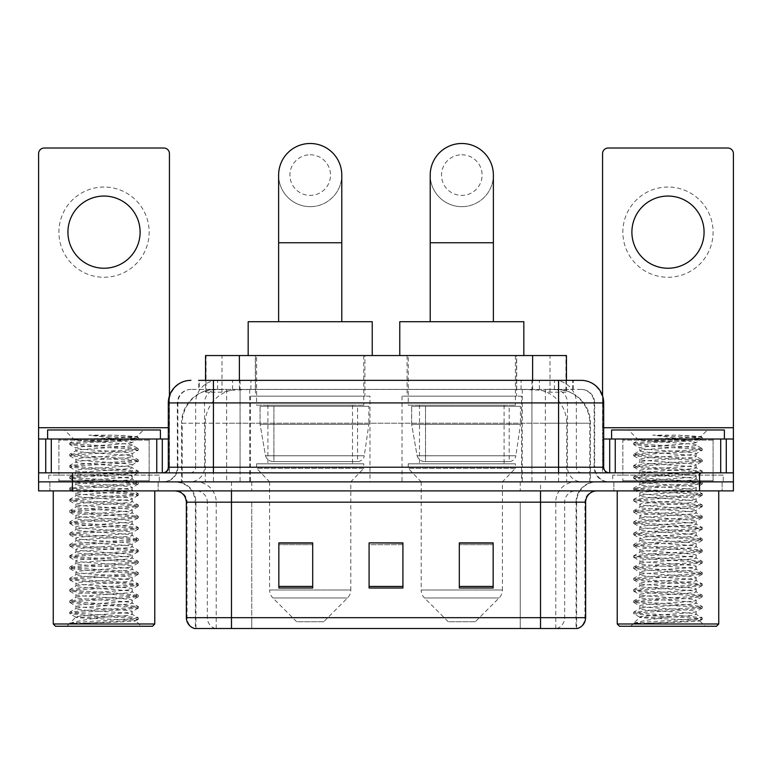 <?xml version="1.0" encoding="UTF-8"?>
<svg xmlns="http://www.w3.org/2000/svg" width="772" height="772" viewBox="0 0 772 772"><rect width="100%" height="100%" fill="white"/><g stroke="black" fill="none" stroke-linecap="round" stroke-linejoin="round"><path stroke-width="0.58" stroke-dasharray="3.86 2.9" d="M521.573 396.152L402.019 396.152L521.573 396.152L521.573 481.873L402.019 481.873L521.573 481.873M402.019 396.152L402.019 481.873M369.981 396.152L250.427 396.152L369.981 396.152L369.981 481.873L250.427 481.873L369.981 481.873M250.427 396.152L250.427 481.873M555.743 389.387L544.762 389.387L561.611 389.792C565.857 391.057 567.295 391.867 565.934 392.205L550.021 392.205L540.95 390.265L522.287 389.435L249.713 389.435L231.05 390.265L221.979 392.205L206.066 392.205L205.555 391.993L205.555 380.364M566.445 355.545L205.555 355.545M559.681 389.522A33.833 33.833 0 0 1 590.474 423.22L590.474 481.873L181.526 481.873L590.474 481.873M205.555 391.993C205.584 391.356 207.195 390.622 210.389 389.792L227.238 389.387L216.256 389.387M212.319 389.522A33.833 33.833 0 0 0 181.526 423.22L182.211 423.22L182.211 481.873M364.905 355.545L255.503 355.545L364.905 355.545L364.905 396.152L255.503 396.152L364.905 396.152M255.503 355.545L255.503 396.152M516.497 355.545L407.095 355.545L516.497 355.545L516.497 396.152L407.095 396.152L516.497 396.152M407.095 355.545L407.095 396.152M566.445 380.364L566.445 391.983L565.934 392.205L565.934 355.545M227.238 389.387L544.762 389.387M213.429 380.364L573.229 380.364L199.282 380.364L199.282 389.387L573.229 389.387L198.771 389.387L198.771 380.364L217.858 380.364A22.562 22.214 -90 0 0 195.644 402.916L195.644 467.214L168.315 467.214M581.133 389.387L190.867 389.387L581.133 389.387A13.539 13.539 0 0 1 594.662 402.916L594.662 467.214L195.644 467.214A5.636 5.558 90 0 1 190.095 472.85L609.33 472.85L190.095 472.85M168.315 402.916L594.662 402.916L177.338 402.916L177.878 402.916L177.878 467.214L177.338 467.214A14.658 14.658 0 0 1 162.67 481.873L609.33 481.873L162.67 481.873M713.096 439.017L622.859 439.017L713.096 439.017L713.096 472.85L622.859 472.85L713.096 472.85L713.096 481.873L622.859 481.873L713.096 481.873L713.096 475.108L622.859 475.108L713.096 475.108M622.859 439.017L622.859 475.108M149.141 439.017L58.904 439.017L149.141 439.017L149.141 472.85L58.904 472.85L149.141 472.85L149.141 481.873L58.904 481.873L149.141 481.873L149.141 475.108L58.904 475.108L149.141 475.108M58.904 439.017L58.904 475.108M699.567 490.895L38.6 490.895L38.6 472.85L169.435 472.85L169.435 427.736L169.435 472.85L38.6 472.85L733.4 472.85L733.4 481.873L699.567 481.873L733.4 481.873L733.4 490.895L699.567 490.895L699.567 481.873L72.433 481.873L699.567 481.873L699.567 472.85M38.6 481.873L72.433 481.873L38.6 481.873M531.918 380.364L531.918 402.916L603 402.916A22.562 22.214 90 0 0 580.785 380.364L217.858 380.364M198.771 389.387L199.282 389.387M158.163 481.873L158.163 490.895L49.881 490.895L158.163 490.895L49.881 490.895L158.163 490.895L158.163 481.873L49.881 481.873L49.881 490.895L49.881 481.873L158.163 481.873M722.119 481.873L722.119 490.895L613.837 490.895L722.119 490.895L613.837 490.895L722.119 490.895L722.119 481.873L613.837 481.873L613.837 490.895L613.837 481.873L722.119 481.873M159.283 475.108L48.752 475.108L159.283 475.108L159.283 481.873L48.752 481.873L159.283 481.873M48.752 475.108L48.752 481.873M723.248 475.108L612.717 475.108L723.248 475.108L723.248 481.873L612.717 481.873L723.248 481.873M612.717 475.108L612.717 481.873M576.066 628.504L540.525 628.504L576.616 628.504L576.066 628.504L576.066 502.176L576.616 502.176A20.304 20.304 0 0 1 596.92 481.873L175.08 481.873L596.92 481.873M195.384 628.504L231.475 628.504L195.384 628.504L195.384 502.176L585.639 502.176M540.525 490.895L175.08 490.895L540.525 490.895M194.476 628.504L577.524 628.504M622.859 481.873L713.096 481.873L622.859 481.873M58.904 481.873L149.141 481.873L58.904 481.873M493.154 586.44L493.154 542.89L493.154 588.013L459.311 588.013L459.311 543.121L459.311 588.013L493.154 588.013L493.154 543.343L493.154 588.013L493.154 544.685L459.311 544.685L459.311 588.013L459.311 542.89L493.154 542.89L459.311 542.89L493.154 542.89L493.154 586.44L459.311 586.44M312.689 586.44L312.689 542.89L312.689 588.013L278.846 588.013L278.846 543.121L278.846 588.013L312.689 588.013L312.689 543.343L312.689 588.013L312.689 544.685L278.846 544.685L278.846 588.013L278.846 542.89L312.689 542.89L278.846 542.89L312.689 542.89L312.689 586.44L278.846 586.44M402.916 586.44L402.916 542.89L402.916 588.013L369.084 588.013L369.084 543.121L369.084 588.013L402.916 588.013L402.916 543.343L402.916 588.013L402.916 544.685L369.084 544.685L369.084 542.89L369.084 588.013L369.084 543.121L369.084 588.013L369.084 544.685L402.916 544.685L402.916 543.121L402.916 586.44L369.084 586.44L369.084 588.013L402.916 588.013L402.916 543.121L369.084 543.121L369.084 586.44M402.916 542.89L369.084 542.89L402.916 542.89M231.475 481.873L231.475 628.504L540.525 628.504L540.525 502.176L195.384 502.176C194.177 489.844 187.413 483.079 175.08 481.873M312.689 544.685L312.689 543.343L312.689 544.685L278.846 544.685L278.846 588.013L312.689 588.013L312.689 544.685M493.154 544.685L493.154 543.343L493.154 544.685L459.311 544.685L459.311 588.013L493.154 588.013L493.154 544.685M312.689 543.121L278.846 543.121M493.154 543.121L459.311 543.121M104.017 187.036A45.114 45.114 0 0 0 58.904 232.15A45.114 45.114 0 0 0 104.017 277.264A45.114 45.114 0 0 0 149.141 232.15A45.114 45.114 0 0 0 104.017 187.036M104.017 268.241A36.091 36.091 0 0 1 67.926 232.15A36.091 36.091 0 0 1 104.017 196.059A36.091 36.091 0 0 1 140.108 232.15A36.091 36.091 0 0 1 104.017 268.241M58.904 472.85L149.141 472.85L58.904 472.85M38.6 472.85L38.6 153.647A5.636 5.636 0 0 1 44.236 148.012L163.799 148.012A5.636 5.636 0 0 1 169.435 153.647L169.435 427.736L38.6 427.736M169.435 395.872L169.435 427.736L168.315 427.736M168.315 439.017L38.6 439.017M154.776 490.895L53.258 490.895L154.776 490.895M150.26 481.873L57.775 481.873L150.26 481.873A1.129 1.129 0 0 1 149.141 480.744L58.904 480.744L149.141 480.744L149.141 440.137A1.129 1.129 0 0 1 150.26 439.017L57.775 439.017L150.26 439.017M57.775 481.873A1.129 1.129 0 0 0 58.904 480.744L58.904 440.137A1.129 1.129 0 0 0 57.775 439.017M160.412 439.017L47.623 439.017L160.412 439.017M69.962 623.313C75.28 621.431 86.638 619.376 104.017 617.166L75.82 617.166C73.311 618.44 137.098 619.626 135.775 620.756C137.87 621.634 102.676 622.512 82.401 623.313L69.962 623.313L86.869 621.634L133.73 618.816L138.198 617.725L121.175 615.988L74.315 613.171L69.847 612.09L86.869 610.353L133.73 607.535L138.323 606.589L121.175 604.717L74.315 601.89L69.847 600.809L86.869 599.072L133.73 596.254L138.323 595.318L121.175 593.436L74.315 590.619L69.847 589.528L86.869 587.791L133.73 584.973L138.323 584.037L121.175 582.156L74.315 579.338L69.847 578.257L86.869 576.52L133.73 573.692L138.323 572.756L121.175 570.875L74.315 568.057L69.712 567.121L86.869 565.239L133.73 562.421L138.323 561.476L121.175 559.594L74.315 556.776L69.712 555.84L86.869 553.958L133.73 551.14L138.323 550.195L121.175 548.313L74.315 545.495L69.712 544.559L86.869 542.677L133.73 539.86L138.323 538.914L121.175 537.042L74.315 534.214L69.712 533.278L86.869 531.397L133.73 528.579L138.323 527.643L121.175 525.761L74.315 522.943L69.712 521.997L86.869 520.116L133.73 517.298L138.323 516.362L121.175 514.48L74.315 511.662L69.712 510.717L86.869 508.844L133.73 506.017L138.323 505.081L121.175 503.199L74.315 500.381L69.712 499.445L86.869 497.564L133.73 494.746L138.323 493.8L121.175 491.918L74.315 489.101L69.712 488.165L86.869 486.283L133.73 483.465L138.323 482.519L121.175 480.647L74.315 477.82L69.712 476.884L86.869 475.002L133.73 472.184L138.323 471.238L121.175 469.366L74.315 466.539L69.712 465.603L86.869 463.721L133.73 460.903L138.323 459.967L121.175 458.085L74.315 455.268L69.712 454.322L86.869 452.44L133.73 449.622L138.323 448.686L121.175 446.805L74.315 443.987L69.712 443.041L74.71 440.156C72.105 438.901 138.265 437.705 136.905 436.585L114.555 435.167L88.828 435.167C105.581 437.039 118.434 439.075 127.39 441.266L88.027 441.266L74.71 440.156L64.539 429.985L143.495 429.985L64.539 429.985M69.847 442.906L86.869 441.169L133.73 438.342L138.323 437.406L136.866 436.489L143.495 429.985M82.401 623.313L121.175 621.161L138.198 619.424L135.737 620.852L141.237 626.246L66.797 626.246L75.82 617.166C74.093 615.294 133.942 613.402 132.215 611.53C133.942 609.648 74.093 607.767 75.82 605.885C74.093 604.013 133.942 602.121 132.215 600.249C133.942 598.368 74.093 596.486 75.82 594.614C74.093 592.732 133.942 590.85 132.215 588.968C133.942 587.096 74.093 585.205 75.82 583.333C74.093 581.451 133.942 579.569 132.215 577.688C133.942 575.816 74.093 573.924 75.82 572.052C74.093 570.17 133.942 568.288 132.215 566.407C133.942 564.535 74.093 562.653 75.82 560.771C74.093 558.899 133.942 557.008 132.215 555.136C133.942 553.254 74.093 551.372 75.82 549.49C74.093 547.618 133.942 545.727 132.215 543.855C133.942 541.973 74.093 540.091 75.82 538.209C74.093 536.337 133.942 534.446 132.215 532.574C133.942 530.702 74.093 528.81 75.82 526.938C74.093 525.057 133.942 523.175 132.215 521.293C133.942 519.421 74.093 517.529 75.82 515.657C74.093 513.776 133.942 511.894 132.215 510.012C133.942 508.14 74.093 506.249 75.82 504.377C74.093 502.495 133.942 500.613 132.215 498.741C133.942 496.859 74.093 494.977 75.82 493.096C74.093 491.224 133.942 489.332 132.215 487.46C133.942 485.578 74.093 483.697 75.82 481.815C74.093 479.943 133.942 478.051 132.215 476.179C133.942 474.297 74.093 472.416 75.82 470.534C74.093 468.662 133.942 466.77 132.215 464.898C133.942 463.026 74.093 461.135 75.82 459.263C74.093 457.381 133.942 455.499 132.215 453.618L132.215 456.435L138.198 459.822M138.198 619.424L133.73 618.343L86.869 615.525L69.712 613.643L74.315 612.707L121.175 609.88L138.323 608.008L133.73 607.062L86.869 604.244L69.712 602.363L74.315 601.427L121.175 598.609L138.323 596.727L133.73 595.781L86.869 592.964L69.712 591.082L74.315 590.146L121.175 587.328L138.323 585.446L133.73 584.5L86.869 581.683L69.712 579.801L74.315 578.865L121.175 576.047L138.323 574.165L133.73 573.229L86.869 570.402L69.712 568.53L74.315 567.584L121.175 564.766L138.323 562.884L133.73 561.948L86.869 559.131L69.712 557.249L74.315 556.303L121.175 553.485L138.323 551.604L133.73 550.668L86.869 547.85L69.712 545.968L74.315 545.032L121.175 542.205L138.323 540.332L133.73 539.387L86.869 536.569L69.712 534.687L74.315 533.751L121.175 530.933L138.198 529.196L133.73 528.106L86.869 525.288L69.712 523.406L74.315 522.47L121.175 519.653L138.323 517.771L133.73 516.835L86.869 514.007L69.847 512.27L74.315 511.189L121.175 508.372L138.323 506.49L133.73 505.554L86.869 502.726L69.712 500.854L74.315 499.909L121.175 497.091L138.323 495.209L133.73 494.273L86.869 491.455L69.712 489.573L74.315 488.628L121.175 485.81L138.323 483.928L133.73 482.992L86.869 480.174L69.712 478.293L74.315 477.357L121.175 474.529L138.323 472.657L133.73 471.711L86.869 468.893L69.712 467.012L74.315 466.076L121.175 463.258L138.198 461.521L132.215 464.898L132.215 467.716C133.942 465.844 74.093 463.953 75.82 462.081C74.093 460.199 133.942 458.317 132.215 456.435C133.942 454.563 74.093 452.672 75.82 450.8L69.847 454.177M138.198 461.521L133.73 460.43L86.869 457.613L69.712 455.731L74.315 454.795L121.175 451.977L138.198 450.24L132.215 453.618C133.942 451.745 74.093 449.854 75.82 447.982L75.82 450.8C74.093 448.918 133.942 447.036 132.215 445.164L138.198 448.542M138.198 450.24L133.73 449.159L86.869 446.332L69.847 444.595L75.82 447.982C74.093 446.1 133.942 444.218 132.215 442.337L132.215 445.164C133.344 443.881 105.204 442.52 88.027 441.266M138.198 472.792L132.215 476.179L132.215 478.997C133.942 477.125 74.093 475.234 75.82 473.361C74.093 471.48 133.942 469.598 132.215 467.716L138.198 471.103M69.847 455.876L75.974 459.437L75.82 462.081L69.847 465.458M138.198 484.073L132.215 487.46L132.215 490.278C133.942 488.396 74.093 486.514 75.82 484.633C74.093 482.761 133.942 480.879 132.215 478.997L138.198 482.375M69.847 467.156L75.974 470.717L75.82 473.361L69.847 476.739M138.198 495.354L132.215 498.741L132.215 501.559C133.942 499.677 74.093 497.795 75.82 495.913C74.093 494.041 133.942 492.15 132.215 490.278L138.198 493.655M69.847 478.437L75.974 481.989L75.82 484.633L69.847 488.02M138.198 506.635L132.215 510.012L132.215 512.84C133.942 510.958 74.093 509.076 75.82 507.194C74.093 505.322 133.942 503.431 132.215 501.559L138.198 504.936M69.847 489.718L75.974 493.269L75.82 495.913L69.847 499.301M138.198 517.916L132.215 521.293L132.215 524.111C133.942 522.239 74.093 520.347 75.82 518.475C74.093 516.593 133.942 514.712 132.215 512.84L138.198 516.217M69.847 500.989L75.974 504.55L75.82 507.194L69.847 510.582M138.198 529.196L132.215 532.574L132.215 535.392C133.942 533.52 74.093 531.628 75.82 529.756C74.093 527.874 133.942 525.993 132.215 524.111L138.198 527.498M69.847 512.27L75.974 515.831L75.82 518.475L69.847 521.853M138.198 540.468L132.215 543.855L132.215 546.673C133.942 544.8 74.093 542.909 75.82 541.037C74.093 539.155 133.942 537.273 132.215 535.392L138.198 538.779M69.847 523.551L75.974 527.112L75.82 529.756L69.847 533.134M138.198 551.748L132.215 555.136L132.215 557.953C133.942 556.072 74.093 554.19 75.82 552.308C74.093 550.436 133.942 548.554 132.215 546.673L138.198 550.05M69.847 534.832L75.974 538.393L75.82 541.037L69.847 544.414M138.198 563.029L132.215 566.407L132.215 569.234C133.942 567.352 74.093 565.471 75.82 563.589C74.093 561.717 133.942 559.825 132.215 557.953L138.198 561.331M69.847 546.113L75.974 549.664L75.82 552.308L69.847 555.695M138.198 574.31L132.215 577.688L132.215 580.515C133.942 578.633 74.093 576.752 75.82 574.87C74.093 572.998 133.942 571.106 132.215 569.234L138.198 572.612M69.847 557.394L75.974 560.945L75.82 563.589L69.847 566.976M138.198 585.591L132.215 588.968L132.215 591.786C133.942 589.914 74.093 588.023 75.82 586.151C74.093 584.269 133.942 582.387 132.215 580.515L138.198 583.893M69.847 568.665L75.974 572.226L75.82 574.87L69.847 578.257M138.198 596.872L132.215 600.249L132.215 603.067C133.942 601.195 74.093 599.304 75.82 597.432C74.093 595.55 133.942 593.668 132.215 591.786L138.198 595.173M69.847 579.946L75.974 583.507L75.82 586.151L69.847 589.528M138.198 608.143L132.215 611.53L132.215 614.348C133.942 612.476 74.093 610.584 75.82 608.712C74.093 606.831 133.942 604.949 132.215 603.067L138.198 606.454M69.847 591.227L75.974 594.787L75.82 597.432L69.847 600.809M104.017 617.166C121.146 616.23 130.545 615.284 132.215 614.348L138.198 617.725M69.847 602.507L75.974 606.068L75.82 608.712L69.847 612.09M69.847 444.595L74.315 443.514L121.175 440.696L138.198 438.959L132.06 442.52L127.39 441.266M66.797 626.246L141.237 626.246M75.82 617.166L69.847 613.788M47.623 429.985L160.412 429.985M53.258 623.988L154.776 623.988M55.516 626.246L152.518 626.246M138.198 437.261L114.555 435.167M138.198 438.959L133.73 437.878L88.828 435.167M310.199 206.664A31.584 31.584 0 0 0 341.784 175.08A31.584 31.584 0 0 1 310.199 206.664A31.584 31.584 0 0 0 341.784 175.08A31.584 31.584 0 0 0 310.199 143.495A31.584 31.584 0 0 0 278.624 175.08A31.584 31.584 0 0 0 310.199 206.664A31.584 31.584 0 0 1 278.624 175.08M310.199 154.776A20.304 20.304 0 0 1 330.503 175.08A20.304 20.304 0 0 1 310.199 195.384A20.304 20.304 0 0 1 289.905 175.08A20.304 20.304 0 0 1 310.199 154.776M278.624 321.712L341.784 321.712L278.624 321.712M323.738 621.74L296.67 621.74L272.902 597.972L347.506 597.972L272.902 597.972A11.281 11.281 0 0 1 269.602 589.991L350.806 589.991A11.281 11.281 0 0 1 347.506 597.972L323.738 621.74L296.67 621.74M350.806 481.873L269.602 481.873L269.602 589.991L350.806 589.991L350.806 481.873L363.776 468.334L256.632 468.334L363.776 468.334L363.776 463.827L256.632 463.827L256.632 468.334L269.602 481.873L350.806 481.873M267.903 405.175L352.505 405.175L267.903 405.175L267.903 463.827L352.505 463.827L267.903 463.827M352.505 405.175L352.505 463.827M256.632 355.545L363.776 355.545L256.632 355.545L256.632 405.175L363.776 405.175L256.632 405.175M363.776 355.545L363.776 405.175M372.239 355.545L248.169 355.545L372.239 355.545M248.169 321.712L372.239 321.712M256.632 463.827L363.776 463.827M368.852 406.304L260.077 406.304L368.852 406.304L368.852 424.349L260.077 424.349L260.077 406.304L260.077 424.349L265.51 455.779C266.851 459.649 269.65 461.579 273.906 461.569L357.581 461.569L273.915 461.569L273.915 406.304L273.906 461.569C269.669 461.588 266.871 459.658 265.51 455.779L260.077 424.349L368.852 424.349L364.287 455.779L265.51 455.779L364.287 455.779C363.4 461.299 357.108 461.955 357.59 461.569L357.581 406.304L273.915 406.304L357.581 406.304M461.801 206.664A31.584 31.584 0 0 0 493.376 175.08A31.584 31.584 0 0 1 461.801 206.664A31.584 31.584 0 0 0 493.376 175.08A31.584 31.584 0 0 0 461.801 143.495A31.584 31.584 0 0 0 430.216 175.08A31.584 31.584 0 0 0 461.801 206.664A31.584 31.584 0 0 1 430.216 175.08M461.801 154.776A20.304 20.304 0 0 1 482.095 175.08A20.304 20.304 0 0 1 461.801 195.384A20.304 20.304 0 0 1 441.497 175.08A20.304 20.304 0 0 1 461.801 154.776M430.216 321.712L493.376 321.712L430.216 321.712M475.33 621.74L448.262 621.74L424.494 597.972L499.098 597.972L424.494 597.972A11.281 11.281 0 0 1 421.194 589.991L502.398 589.991A11.281 11.281 0 0 1 499.098 597.972L475.33 621.74L448.262 621.74M502.398 481.873L421.194 481.873L421.194 589.991L502.398 589.991L502.398 481.873L515.368 468.334L408.224 468.334L515.368 468.334L515.368 463.827L408.224 463.827L408.224 468.334L421.194 481.873L502.398 481.873M419.495 405.175L504.097 405.175L419.495 405.175L419.495 463.827L504.097 463.827L419.495 463.827M504.097 405.175L504.097 463.827M408.224 355.545L515.368 355.545L408.224 355.545L408.224 405.175L515.368 405.175L408.224 405.175M515.368 355.545L515.368 405.175M523.831 355.545L399.761 355.545L523.831 355.545M399.761 321.712L523.831 321.712M408.224 463.827L515.368 463.827M520.444 406.304L411.669 406.304L520.444 406.304L520.444 424.349L411.669 424.349L411.669 406.304L411.669 424.349L417.102 455.779C418.443 459.649 421.251 461.579 425.507 461.569L509.173 461.569L425.507 461.569L425.507 406.304L425.507 461.569C421.261 461.588 418.463 459.658 417.102 455.779L411.669 424.349L520.444 424.349L515.879 455.779L417.102 455.779L515.879 455.779C514.992 461.299 508.7 461.955 509.182 461.569L509.173 406.304L425.507 406.304L509.173 406.304M667.983 187.036A45.114 45.114 0 0 0 622.859 232.15A45.114 45.114 0 0 0 667.983 277.264A45.114 45.114 0 0 0 713.096 232.15A45.114 45.114 0 0 0 667.983 187.036M667.983 268.241A36.091 36.091 0 0 1 631.892 232.15A36.091 36.091 0 0 1 667.983 196.059A36.091 36.091 0 0 1 704.074 232.15A36.091 36.091 0 0 1 667.983 268.241M622.859 472.85L713.096 472.85L622.859 472.85M733.4 427.736L733.4 439.017L602.565 439.017L602.565 472.85L733.4 472.85L602.565 472.85L602.565 153.647A5.636 5.636 0 0 1 608.201 148.012L727.764 148.012A5.636 5.636 0 0 1 733.4 153.647L733.4 427.736L602.565 427.736L602.565 439.017L603.685 439.017M602.565 395.872L602.565 427.736L603.685 427.736M718.742 490.895L617.224 490.895L718.742 490.895M714.225 481.873L621.74 481.873L714.225 481.873A1.129 1.129 0 0 1 713.096 480.744L622.859 480.744L713.096 480.744L713.096 440.137A1.129 1.129 0 0 1 714.225 439.017L621.74 439.017L714.225 439.017M621.74 481.873A1.129 1.129 0 0 0 622.859 480.744L622.859 440.137A1.129 1.129 0 0 0 621.74 439.017M724.377 439.017L611.588 439.017L724.377 439.017M633.928 623.313C639.245 621.431 650.593 619.376 667.983 617.166L639.785 617.166C637.276 618.44 701.063 619.626 699.741 620.756C701.835 621.634 666.641 622.512 646.357 623.313L633.928 623.313L650.825 621.634L697.685 618.816L702.153 617.725L685.131 615.988L638.27 613.171L633.802 612.09L650.825 610.353L697.685 607.535L702.288 606.589L685.131 604.717L638.27 601.89L633.802 600.809L650.825 599.072L697.685 596.254L702.288 595.318L685.131 593.436L638.27 590.619L633.802 589.528L650.825 587.791L697.685 584.973L702.288 584.037L685.131 582.156L638.27 579.338L633.802 578.257L650.825 576.52L697.685 573.692L702.288 572.756L685.131 570.875L638.27 568.057L633.802 566.976L650.825 565.239L697.685 562.421L702.288 561.476L685.131 559.594L638.27 556.776L633.677 555.84L650.825 553.958L697.685 551.14L702.288 550.195L685.131 548.313L638.27 545.495L633.677 544.559L650.825 542.677L697.685 539.86L702.288 538.914L685.131 537.042L638.27 534.214L633.677 533.278L650.825 531.397L697.685 528.579L702.288 527.643L685.131 525.761L638.27 522.943L633.677 521.997L650.825 520.116L697.685 517.298L702.288 516.362L685.131 514.48L638.27 511.662L633.677 510.717L650.825 508.844L697.685 506.017L702.288 505.081L685.131 503.199L638.27 500.381L633.677 499.445L650.825 497.564L697.685 494.746L702.288 493.8L685.131 491.918L638.27 489.101L633.677 488.165L650.825 486.283L697.685 483.465L702.288 482.519L685.131 480.647L638.27 477.82L633.677 476.884L650.825 475.002L697.685 472.184L702.288 471.238L685.131 469.366L638.27 466.539L633.677 465.603L650.825 463.721L697.685 460.903L702.288 459.967L685.131 458.085L638.27 455.268L633.677 454.322L650.825 452.44L697.685 449.622L702.288 448.686L685.131 446.805L638.27 443.987L633.677 443.041L638.676 440.156C636.07 438.901 702.231 437.705 700.86 436.585L678.52 435.167L652.794 435.167C669.546 437.039 682.4 439.075 691.355 441.266L651.993 441.266L638.676 440.156L628.504 429.985L707.461 429.985L628.504 429.985M633.802 442.906L650.825 441.169L697.685 438.342L702.288 437.406L700.822 436.489L707.461 429.985M699.693 620.852L705.203 626.246L630.763 626.246L639.785 617.166C638.058 615.294 697.907 613.402 696.18 611.53C697.907 609.648 638.058 607.767 639.785 605.885C638.058 604.013 697.907 602.121 696.18 600.249C697.907 598.368 638.058 596.486 639.785 594.614C638.058 592.732 697.907 590.85 696.18 588.968C697.907 587.096 638.058 585.205 639.785 583.333C638.058 581.451 697.907 579.569 696.18 577.688C697.907 575.816 638.058 573.924 639.785 572.052C638.058 570.17 697.907 568.288 696.18 566.407C697.907 564.535 638.058 562.653 639.785 560.771C638.058 558.899 697.907 557.008 696.18 555.136C697.907 553.254 638.058 551.372 639.785 549.49C638.058 547.618 697.907 545.727 696.18 543.855C697.907 541.973 638.058 540.091 639.785 538.209C638.058 536.337 697.907 534.446 696.18 532.574C697.907 530.702 638.058 528.81 639.785 526.938C638.058 525.057 697.907 523.175 696.18 521.293C697.907 519.421 638.058 517.529 639.785 515.657C638.058 513.776 697.907 511.894 696.18 510.012C697.907 508.14 638.058 506.249 639.785 504.377C638.058 502.495 697.907 500.613 696.18 498.741C697.907 496.859 638.058 494.977 639.785 493.096C638.058 491.224 697.907 489.332 696.18 487.46C697.907 485.578 638.058 483.697 639.785 481.815C638.058 479.943 697.907 478.051 696.18 476.179C697.907 474.297 638.058 472.416 639.785 470.534C638.058 468.662 697.907 466.77 696.18 464.898C697.907 463.026 638.058 461.135 639.785 459.263C638.058 457.381 697.907 455.499 696.18 453.618L696.18 456.435L702.153 459.822M646.357 623.313L685.131 621.161L702.288 619.279L697.685 618.343L650.825 615.525L633.677 613.643L638.27 612.707L685.131 609.88L702.288 608.008L697.685 607.062L650.825 604.244L633.677 602.363L638.27 601.427L685.131 598.609L702.288 596.727L697.685 595.781L650.825 592.964L633.677 591.082L638.27 590.146L685.131 587.328L702.288 585.446L697.685 584.5L650.825 581.683L633.677 579.801L638.27 578.865L685.131 576.047L702.288 574.165L697.685 573.229L650.825 570.402L633.677 568.53L638.27 567.584L685.131 564.766L702.288 562.884L697.685 561.948L650.825 559.131L633.677 557.249L638.27 556.303L685.131 553.485L702.288 551.604L697.685 550.668L650.825 547.85L633.677 545.968L638.27 545.032L685.131 542.205L702.288 540.332L697.685 539.387L650.825 536.569L633.677 534.687L638.27 533.751L685.131 530.933L702.288 529.052L697.685 528.106L650.825 525.288L633.677 523.406L638.27 522.47L685.131 519.653L702.288 517.771L697.685 516.835L650.825 514.007L633.677 512.125L638.27 511.189L685.131 508.372L702.288 506.49L697.685 505.554L650.825 502.726L633.677 500.854L638.27 499.909L685.131 497.091L702.288 495.209L697.685 494.273L650.825 491.455L633.677 489.573L638.27 488.628L685.131 485.81L702.288 483.928L697.685 482.992L650.825 480.174L633.677 478.293L638.27 477.357L685.131 474.529L702.288 472.657L697.685 471.711L650.825 468.893L633.677 467.012L638.27 466.076L685.131 463.258L702.153 461.521L696.18 464.898L696.18 467.716C697.907 465.844 638.058 463.953 639.785 462.081C638.058 460.199 697.907 458.317 696.18 456.435C697.907 454.563 638.058 452.672 639.785 450.8L633.802 454.177M702.153 461.521L697.685 460.43L650.825 457.613L633.677 455.731L638.27 454.795L685.131 451.977L702.153 450.24L696.18 453.618C697.907 451.745 638.058 449.854 639.785 447.982L639.785 450.8C638.058 448.918 697.907 447.036 696.18 445.164L702.153 448.542M702.153 450.24L697.685 449.159L650.825 446.332L633.802 444.595L639.785 447.982C638.058 446.1 697.907 444.218 696.18 442.337L696.18 445.164C697.309 443.881 669.16 442.52 651.993 441.266M702.153 472.792L696.18 476.179L696.18 478.997C697.907 477.125 638.058 475.234 639.785 473.361C638.058 471.48 697.907 469.598 696.18 467.716L702.153 471.103M633.802 455.876L639.94 459.437L639.785 462.081L633.802 465.458M702.153 484.073L696.18 487.46L696.18 490.278C697.907 488.396 638.058 486.514 639.785 484.633C638.058 482.761 697.907 480.879 696.18 478.997L702.153 482.375M633.802 467.156L639.94 470.717L639.785 473.361L633.802 476.739M702.153 495.354L696.18 498.741L696.18 501.559C697.907 499.677 638.058 497.795 639.785 495.913C638.058 494.041 697.907 492.15 696.18 490.278L702.153 493.655M633.802 478.437L639.94 481.989L639.785 484.633L633.802 488.02M702.153 506.635L696.18 510.012L696.18 512.84C697.907 510.958 638.058 509.076 639.785 507.194C638.058 505.322 697.907 503.431 696.18 501.559L702.153 504.936M633.802 489.718L639.94 493.269L639.785 495.913L633.802 499.301M702.153 517.916L696.18 521.293L696.18 524.111C697.907 522.239 638.058 520.347 639.785 518.475C638.058 516.593 697.907 514.712 696.18 512.84L702.153 516.217M633.802 500.989L639.94 504.55L639.785 507.194L633.802 510.582M702.153 529.196L696.18 532.574L696.18 535.392C697.907 533.52 638.058 531.628 639.785 529.756C638.058 527.874 697.907 525.993 696.18 524.111L702.153 527.498M633.802 512.27L639.94 515.831L639.785 518.475L633.802 521.853M702.153 540.468L696.18 543.855L696.18 546.673C697.907 544.8 638.058 542.909 639.785 541.037C638.058 539.155 697.907 537.273 696.18 535.392L702.153 538.779M633.802 523.551L639.94 527.112L639.785 529.756L633.802 533.134M702.153 551.748L696.18 555.136L696.18 557.953C697.907 556.072 638.058 554.19 639.785 552.308C638.058 550.436 697.907 548.554 696.18 546.673L702.153 550.05M633.802 534.832L639.94 538.393L639.785 541.037L633.802 544.414M702.153 563.029L696.18 566.407L696.18 569.234C697.907 567.352 638.058 565.471 639.785 563.589C638.058 561.717 697.907 559.825 696.18 557.953L702.153 561.331M633.802 546.113L639.94 549.664L639.785 552.308L633.802 555.695M702.153 574.31L696.18 577.688L696.18 580.515C697.907 578.633 638.058 576.752 639.785 574.87C638.058 572.998 697.907 571.106 696.18 569.234L702.153 572.612M633.802 557.394L639.94 560.945L639.785 563.589L633.802 566.976M702.153 585.591L696.18 588.968L696.18 591.786C697.907 589.914 638.058 588.023 639.785 586.151C638.058 584.269 697.907 582.387 696.18 580.515L702.153 583.893M633.802 568.665L639.94 572.226L639.785 574.87L633.802 578.257M702.153 596.872L696.18 600.249L696.18 603.067C697.907 601.195 638.058 599.304 639.785 597.432C638.058 595.55 697.907 593.668 696.18 591.786L702.153 595.173M633.802 579.946L639.94 583.507L639.785 586.151L633.802 589.528M702.153 608.143L696.18 611.53L696.18 614.348C697.907 612.476 638.058 610.584 639.785 608.712C638.058 606.831 697.907 604.949 696.18 603.067L702.153 606.454M633.802 591.227L639.94 594.787L639.785 597.432L633.802 600.809M667.983 617.166C685.102 616.23 694.501 615.284 696.18 614.348L702.153 617.725M633.802 602.507L639.94 606.068L639.785 608.712L633.802 612.09M633.802 444.595L638.27 443.514L685.131 440.696L702.153 438.959L696.026 442.52L691.355 441.266M630.763 626.246L705.203 626.246M639.785 617.166L633.802 613.788M611.588 429.985L724.377 429.985M617.224 623.988L718.742 623.988M619.482 626.246L716.484 626.246M702.153 437.261L678.52 435.167M702.153 438.959L697.685 437.878L652.794 435.167M273.906 461.569L357.59 461.569L273.906 461.569M206.066 392.205L206.066 355.545M210.389 389.792A33.833 33.321 -90 0 0 182.211 423.22L590.474 423.22L545.35 423.22L545.35 481.873M589.789 481.873L589.789 423.22A33.833 33.321 90 0 0 561.611 389.792M226.65 389.387L226.65 423.22L181.526 423.22L181.526 481.873M522.287 389.435L522.287 481.873M540.95 390.265A33.833 33.321 90 0 1 566.716 423.22L566.716 481.873M249.713 389.435L249.713 481.873M231.05 390.265A33.833 33.321 -90 0 0 205.284 423.22L205.284 481.873M545.35 389.387L545.35 423.22L226.65 423.22L226.65 481.873M239.388 389.455L239.388 380.364M221.979 392.205L221.979 355.545M255.3 389.455L255.3 355.545M516.7 389.455L516.7 355.545M550.021 392.205L550.021 355.545M532.612 389.455L532.612 380.364M232.604 389.387L232.604 380.364M190.867 389.387C184.971 389.657 180.793 392.475 178.322 397.841L177.338 402.916L177.338 467.214L558.571 467.214L558.571 389.387M240.082 380.364L240.082 467.214L177.878 467.214A14.658 14.436 90 0 1 163.442 481.873M558.571 481.873L558.571 467.214L594.662 467.214L595.743 472.715L598.638 477.25C601.562 480.261 605.132 481.805 609.33 481.873M603.685 467.214L603 467.214L603 402.916L603.685 402.916M72.433 472.85L72.433 490.895M191.215 380.364A22.562 22.214 -90 0 0 169 402.916L169 467.214A5.636 5.558 90 0 1 163.442 472.85M554.142 380.364A22.562 22.214 90 0 1 576.356 402.916L576.356 467.214L531.918 467.214L531.918 472.85M608.558 472.85A5.636 5.558 -90 0 1 603 467.214L576.356 467.214A5.636 5.558 -90 0 0 581.905 472.85M191.215 389.387A13.539 13.327 -90 0 0 177.878 402.916L531.918 402.916L531.918 467.214L240.082 467.214L240.082 472.85M240.082 389.387L240.082 481.873M217.858 389.387A13.539 13.327 -90 0 0 204.532 402.916L204.532 467.214A14.658 14.436 90 0 1 190.095 481.873M213.429 389.387L213.429 481.873M580.785 389.387A13.539 13.327 90 0 1 594.122 402.916L594.122 467.214A14.658 14.436 -90 0 0 608.558 481.873M554.142 389.387A13.539 13.327 90 0 1 567.468 402.916L567.468 467.214A14.658 14.436 -90 0 0 581.905 481.873M531.918 389.387L531.918 481.873M217.579 389.387L217.579 380.364M250.91 389.387L250.91 380.364M521.09 389.387L521.09 380.364M554.421 389.387L554.421 380.364M572.718 389.387L572.718 380.364M539.396 389.387L539.396 380.364M556.67 628.504A11.281 11.107 90 0 0 564.67 617.677L251.759 617.677L251.759 502.176L520.241 502.176L520.241 628.504L520.241 502.176L576.066 502.176A20.304 19.995 -90 0 1 596.061 481.873M215.33 628.504A11.281 11.107 -90 0 1 207.33 617.677L207.33 502.176L251.759 502.176L251.759 628.504L251.759 617.677L186.361 617.677M186.361 502.176L207.33 502.176A11.281 11.107 90 0 0 196.223 490.895M195.036 628.504A11.281 11.107 -90 0 1 187.046 617.677L187.046 502.176A11.281 11.107 90 0 0 175.939 490.895M576.964 628.504A11.281 11.107 90 0 0 584.954 617.677L564.67 617.677L564.67 502.176A11.281 11.107 -90 0 1 575.777 490.895M585.639 617.677L584.954 617.677L584.954 502.176A11.281 11.107 -90 0 1 596.061 490.895M251.759 481.873L251.759 490.895M520.241 481.873L520.241 490.895M555.782 628.504L555.782 502.176A20.304 19.995 -90 0 1 575.777 481.873M576.616 628.504L576.616 502.176L540.525 502.176L540.525 481.873M195.934 628.504L195.934 502.176A20.304 19.995 90 0 0 175.939 481.873M216.218 628.504L216.218 502.176A20.304 19.995 90 0 0 196.223 481.873M169.357 472.85L169.357 439.017M149.141 440.137L58.904 440.137L149.141 440.137M341.784 242.755L278.624 242.755M493.376 242.755L430.216 242.755M602.642 439.017L602.642 472.85M713.096 440.137L622.859 440.137L713.096 440.137M573.229 389.387L573.229 380.364M138.323 617.87L138.323 619.279M69.712 612.235L69.712 613.643M138.323 606.589L138.323 608.008M69.712 600.954L69.712 602.363M138.323 595.318L138.323 596.727M69.712 589.673L69.712 591.082M138.323 584.037L138.323 585.446M69.712 578.392L69.712 579.801M138.323 572.756L138.323 574.165M69.712 567.121L69.712 568.53M138.323 561.476L138.323 562.884M69.712 555.84L69.712 557.249M138.323 550.195L138.323 551.604M69.712 544.559L69.712 545.968M138.323 538.914L138.323 540.332M69.712 533.278L69.712 534.687M138.323 527.643L138.323 529.052M69.712 521.997L69.712 523.406M138.323 516.362L138.323 517.771M69.712 510.717L69.712 512.125M138.323 505.081L138.323 506.49M69.712 499.445L69.712 500.854M138.323 493.8L138.323 495.209M69.712 488.165L69.712 489.573M138.323 482.519L138.323 483.928M69.712 476.884L69.712 478.293M138.323 471.238L138.323 472.657M69.712 465.603L69.712 467.012M138.323 459.967L138.323 461.376M69.712 454.322L69.712 455.731M138.323 448.686L138.323 450.095M69.712 443.041L69.712 444.46M138.323 437.406L138.323 438.814M702.288 617.87L702.288 619.279M633.677 612.235L633.677 613.643M702.288 606.589L702.288 608.008M633.677 600.954L633.677 602.363M702.288 595.318L702.288 596.727M633.677 589.673L633.677 591.082M702.288 584.037L702.288 585.446M633.677 578.392L633.677 579.801M702.288 572.756L702.288 574.165M633.677 567.121L633.677 568.53M702.288 561.476L702.288 562.884M633.677 555.84L633.677 557.249M702.288 550.195L702.288 551.604M633.677 544.559L633.677 545.968M702.288 538.914L702.288 540.332M633.677 533.278L633.677 534.687M702.288 527.643L702.288 529.052M633.677 521.997L633.677 523.406M702.288 516.362L702.288 517.771M633.677 510.717L633.677 512.125M702.288 505.081L702.288 506.49M633.677 499.445L633.677 500.854M702.288 493.8L702.288 495.209M633.677 488.165L633.677 489.573M702.288 482.519L702.288 483.928M633.677 476.884L633.677 478.293M702.288 471.238L702.288 472.657M633.677 465.603L633.677 467.012M702.288 459.967L702.288 461.376M633.677 454.322L633.677 455.731M702.288 448.686L702.288 450.095M633.677 443.041L633.677 444.46M702.288 437.406L702.288 438.814M699.702 620.852L702.153 619.424"/><path stroke-width="1.16" d="M205.555 380.364L205.555 355.545L566.445 355.545L566.445 380.364M199.282 380.364L580.785 380.364M198.771 380.364L213.429 380.364L213.429 402.916L168.315 402.916L168.315 467.214A5.636 5.636 0 0 1 162.67 472.85M190.867 380.364A22.562 22.562 0 0 0 168.315 402.916M581.133 380.364A22.562 22.562 0 0 1 603.685 402.916L603.685 467.214C604.022 470.64 605.904 472.512 609.33 472.85M72.433 472.85L38.6 472.85L38.6 481.873L72.433 481.873L38.6 481.873L38.6 490.895L72.433 490.895L72.433 481.873L699.567 481.873L72.433 481.873L72.433 472.85L699.567 472.85L699.567 481.873L733.4 481.873L699.567 481.873L699.567 490.895L72.433 490.895M699.567 490.895L733.4 490.895L733.4 439.017L733.4 472.85L699.567 472.85M585.639 617.677C585.33 623.081 582.619 626.69 577.524 628.504L540.525 628.504L540.525 617.677L585.639 617.677L585.639 502.176A11.281 11.281 0 0 1 596.92 490.895M186.361 617.677L231.475 617.677L231.475 628.504L540.525 628.504L194.476 628.504A11.281 11.281 0 0 1 186.361 617.677L186.361 502.176C185.685 495.325 181.931 491.561 175.08 490.895M493.154 588.013L493.154 542.89L459.311 542.89L459.311 588.013L493.154 588.013M312.689 588.013L312.689 542.89L278.846 542.89L278.846 588.013L312.689 588.013M402.916 588.013L402.916 542.89L369.084 542.89L369.084 588.013L402.916 588.013M369.084 542.89L402.916 543.121L369.084 542.89M312.689 543.121L278.846 543.121M493.154 543.121L459.311 543.121M104.017 196.059A36.091 36.091 0 0 0 67.926 232.15A36.091 36.091 0 0 0 104.017 268.241A36.091 36.091 0 0 0 140.108 232.15A36.091 36.091 0 0 0 104.017 196.059M156.755 472.85L156.755 439.017L51.29 439.017L51.29 472.85M169.435 395.872L169.435 153.647A5.636 5.636 0 0 0 163.799 148.012L44.236 148.012A5.636 5.636 0 0 0 38.6 153.647L38.6 439.017L51.29 439.017M156.755 439.017L168.315 439.017M38.6 472.85L38.6 439.017M152.518 626.246L55.516 626.246L53.258 623.988L154.776 623.988L152.518 626.246M53.258 490.895L53.258 623.988M154.776 490.895L154.776 623.988M160.412 439.017L160.412 429.985L47.623 429.985L47.623 439.017M278.624 321.712L278.624 175.08A31.584 31.584 0 0 1 310.199 143.495A31.584 31.584 0 0 1 341.784 175.08A31.584 31.584 0 0 0 310.199 143.495M341.784 321.712L341.784 175.08M372.239 355.545L372.239 321.712L248.169 321.712L248.169 355.545M430.216 321.712L430.216 175.08A31.584 31.584 0 0 1 461.801 143.495A31.584 31.584 0 0 1 493.376 175.08A31.584 31.584 0 0 0 461.801 143.495M493.376 321.712L493.376 175.08M523.831 355.545L523.831 321.712L399.761 321.712L399.761 355.545M667.983 196.059A36.091 36.091 0 0 0 631.892 232.15A36.091 36.091 0 0 0 667.983 268.241A36.091 36.091 0 0 0 704.074 232.15A36.091 36.091 0 0 0 667.983 196.059M720.71 472.85L720.71 439.017L615.245 439.017L615.245 472.85M720.71 439.017L733.4 439.017L733.4 153.647A5.636 5.636 0 0 0 727.764 148.012L608.201 148.012A5.636 5.636 0 0 0 602.565 153.647L602.565 395.872M603.685 439.017L615.245 439.017M716.484 626.246L619.482 626.246L617.224 623.988L718.742 623.988L716.484 626.246M617.224 490.895L617.224 623.988M718.742 490.895L718.742 623.988M724.377 439.017L724.377 429.985L611.588 429.985L611.588 439.017M239.388 380.364L239.388 355.545M532.612 380.364L532.612 355.545M213.429 472.85L213.429 467.214L603.685 467.214M168.315 467.214L213.429 467.214L213.429 402.916L558.571 402.916L558.571 472.85M603.685 402.916L558.571 402.916L558.571 380.364M540.525 490.895L540.525 502.176L186.361 502.176M585.639 502.176L540.525 502.176L540.525 617.677L231.475 617.677L231.475 490.895M402.916 586.44L369.084 586.44M312.689 586.44L278.846 586.44M493.154 586.44L459.311 586.44M168.315 427.736L38.6 427.736M162.303 439.017L162.303 472.85M38.687 439.017L38.687 472.85M45.731 472.85L45.731 439.017M278.624 242.755L341.784 242.755M430.216 242.755L493.376 242.755M733.4 427.736L603.685 427.736M733.313 472.85L733.313 439.017M726.269 439.017L726.269 472.85M609.697 472.85L609.697 439.017"/></g></svg>
